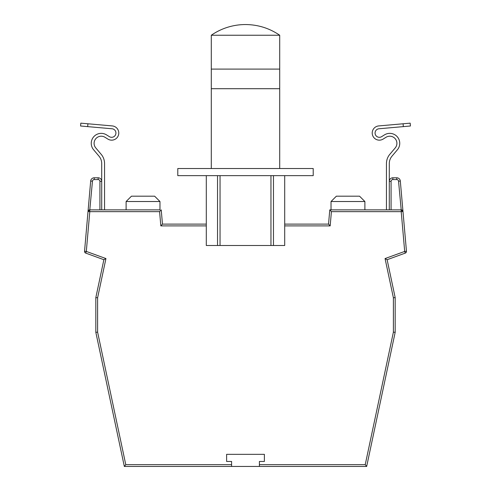 <?xml version="1.0" encoding="UTF-8"?>
<svg xmlns="http://www.w3.org/2000/svg" width="491" height="491" viewBox="0 0 491 491"><rect width="100%" height="100%" fill="white"/><g stroke="black" fill="none" stroke-linecap="round" stroke-linejoin="round"><path stroke-width="0.74" d="M211.29 35.242L279.71 35.242C269.393 28.202 257.99 24.636 245.5 24.55A60.086 60.086 0 0 0 211.29 35.242L211.29 88.699L279.71 88.699L279.71 168.523M279.71 35.242L279.71 69.096L211.29 69.096L279.71 69.096L279.71 88.699L211.29 88.699L211.29 168.523M366.667 466.45L365.224 464.67L393.395 332.137L395.175 332.321L395.175 297.601L393.395 297.785L385.054 258.567L404.688 251.423L406.462 251.263A1.78 1.78 0 0 1 406.468 251.423A1.78 1.78 0 0 0 406.462 251.263L400.318 181.044L406.462 251.263A1.78 1.78 0 0 1 405.296 253.092L387.123 259.708L395.175 297.601L395.175 332.321L366.667 466.45L124.333 466.45L125.776 464.67L231.599 464.67L231.599 466.45M331.026 201.525L336.372 196.179L359.541 196.179L364.887 201.525L331.026 201.525L331.026 209.866L329.78 209.866L401.208 209.866L402.982 211.492L401.208 211.646L404.688 251.423L405.296 253.092A1.78 1.78 0 0 0 406.468 251.423M126.113 201.525L131.459 196.179L154.628 196.179L159.974 201.525L126.113 201.525L126.113 209.866L159.974 209.866L159.974 201.525M331.026 209.866L364.887 209.866L364.887 201.525M206.3 225.897L160.833 225.897L162.466 224.117L206.3 224.117L206.3 245.5L284.7 245.5L284.7 224.117L328.534 224.117L329.78 209.866L331.413 211.646L330.167 225.897L328.534 224.117M331.413 211.646L401.208 211.646L401.208 209.866A1.78 1.78 0 0 1 402.982 211.492A1.78 1.78 0 0 0 401.208 209.866L398.545 181.197A1.78 1.78 0 0 0 396.765 179.571L392.861 179.571A1.78 1.78 0 0 0 391.075 181.351L391.075 209.866L364.887 209.866M87.668 126.623L80.573 125.997L80.819 123.155L87.92 123.781L87.668 126.623L112.028 128.765A4.284 4.284 0 0 1 113.728 136.774A4.284 4.284 0 0 1 109.383 136.664L106.522 134.878A9.98 9.98 0 0 0 93.609 149.78L99.016 156.181A11.403 11.403 0 0 1 101.705 163.534L101.705 209.866L99.925 209.866L99.925 181.351A1.78 1.78 0 0 0 98.139 179.571L94.235 179.571A1.78 1.78 0 0 0 92.455 181.197L89.792 209.866L159.974 209.866M126.113 209.866L104.552 209.866L104.552 163.534A14.257 14.257 0 0 0 101.195 154.34L95.788 147.938A7.126 7.126 0 0 1 105.013 137.296L107.873 139.082A7.138 7.138 0 0 0 118.785 133.03A7.138 7.138 0 0 0 112.273 125.923L87.92 123.781M259.401 466.45L259.401 461.46L264.385 461.46L264.385 454.335L226.615 454.335L226.615 461.46L231.599 461.46L231.599 464.67M301.842 466.45L344.608 466.45M105.946 258.567L103.877 259.708L95.825 297.601L103.877 259.708L85.704 253.092L86.312 251.423L105.946 258.567L97.605 297.785L97.605 332.137L125.776 464.67M95.825 297.601L95.825 332.321L95.825 297.601L97.605 297.785M124.333 466.45L95.825 332.321L124.333 466.45M92.455 181.197L90.682 181.044L84.538 251.263L90.682 181.044A3.566 3.566 0 0 1 94.235 177.791L98.139 177.791A3.566 3.566 0 0 1 101.705 181.351A3.566 3.566 0 0 0 98.139 177.791L98.139 179.571M395.175 297.601L387.123 259.708L385.054 258.567M160.833 225.897L159.587 211.646L161.22 209.866L162.466 224.117M392.861 179.571L392.861 177.791A3.566 3.566 0 0 0 389.295 181.351A3.566 3.566 0 0 1 392.861 177.791L396.765 177.791A3.566 3.566 0 0 1 400.318 181.044L398.545 181.197M159.587 211.646L89.792 211.646L89.792 209.866L88.018 211.492A1.78 1.78 0 0 1 89.792 209.866A1.78 1.78 0 0 0 88.018 211.492L89.792 211.646L86.312 251.423L84.538 251.263A1.78 1.78 0 0 0 85.704 253.092M95.825 332.321L97.605 332.137M80.819 123.155L80.573 125.997M101.705 209.866L104.552 209.866M386.448 209.866L386.448 163.534A14.257 14.257 0 0 1 389.805 154.34L395.212 147.938A7.126 7.126 0 0 0 385.987 137.296L383.127 139.082A7.138 7.138 0 0 1 372.215 133.03A7.138 7.138 0 0 1 378.727 125.923L410.181 123.155L410.427 125.997L378.972 128.765A4.284 4.284 0 0 0 377.272 136.774A4.284 4.284 0 0 0 381.617 136.664L384.478 134.878A9.98 9.98 0 0 1 397.391 149.78L391.984 156.181A11.403 11.403 0 0 0 389.295 163.534L389.295 209.866M410.427 125.997L410.181 123.155M220.048 245.5L220.048 175.649M245.5 168.523L313.209 168.523L313.209 175.649L177.791 175.649L177.791 168.523L245.5 168.523M270.952 245.5L270.952 175.649M217.531 245.5L217.531 175.649M273.469 245.5L273.469 175.649M259.401 464.67L365.224 464.67M393.395 332.137L393.395 297.785M330.167 225.897L284.7 225.897M396.765 179.571L396.765 177.791A3.566 3.566 0 0 1 400.318 181.044M90.682 181.044A3.566 3.566 0 0 1 94.235 177.791L94.235 179.571M389.295 181.351L391.075 181.351M99.925 181.351L101.705 181.351M403.332 126.623L403.08 123.781M206.3 224.117L206.3 175.649M284.7 224.117L284.7 175.649"/></g></svg>
